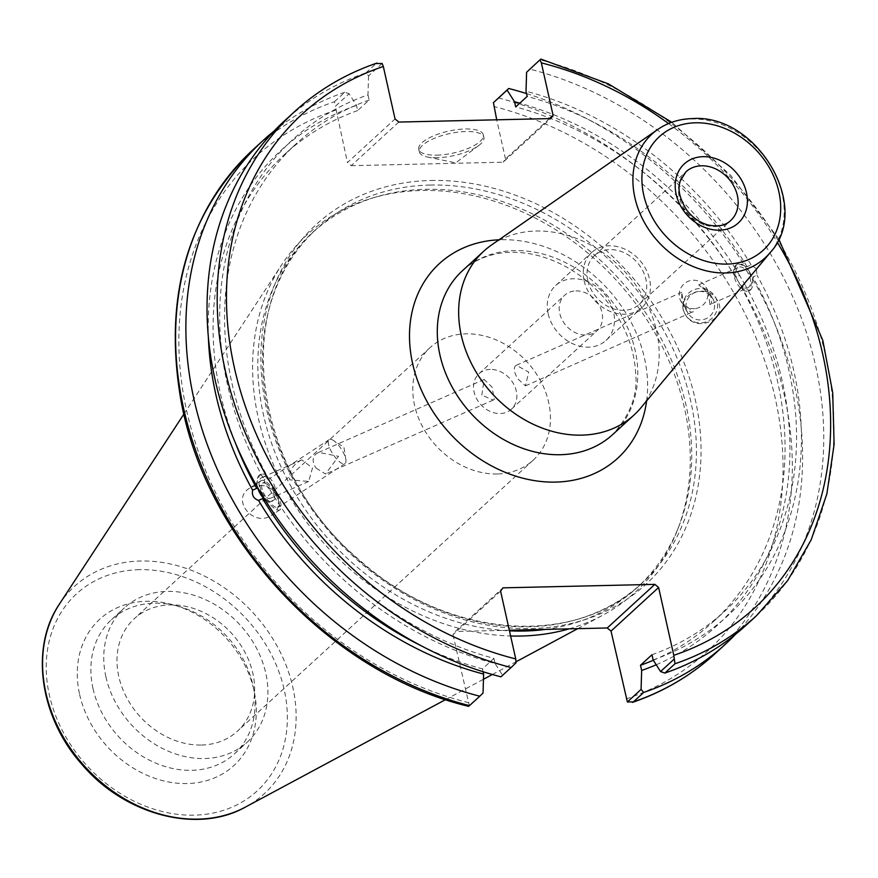 <?xml version="1.0" encoding="UTF-8"?>
<svg xmlns="http://www.w3.org/2000/svg" width="878" height="878" viewBox="0 0 878 878"><rect width="100%" height="100%" fill="white"/><g stroke="black" fill="none" stroke-linecap="round" stroke-linejoin="round"><path stroke-width="0.66" stroke-dasharray="4.39 3.29" d="M587.799 280.653A33.079 26.823 47.5 0 0 609.551 307.278A33.079 26.823 47.5 0 0 639.206 304.381A33.079 26.823 47.5 0 0 636.627 261.863A33.079 26.823 47.5 0 0 594.505 255.597A33.079 26.823 47.5 0 0 587.799 280.653M640.797 407.908A111.144 90.105 47.5 0 0 625.345 272.213A111.144 90.105 47.5 0 0 491.504 244.995M490.253 369.418A24.024 19.481 47.5 0 0 478.96 373.765A24.024 19.481 47.5 0 0 476.578 398.645A24.024 19.481 47.5 0 0 500.12 413.538A24.024 19.481 47.5 0 0 511.413 409.192A24.024 19.481 47.5 0 0 513.795 384.323A24.024 19.481 47.5 0 0 490.253 369.418M575.946 290.903A24.024 19.481 -132.5 0 1 599.487 305.796A24.024 19.481 -132.5 0 1 597.106 330.677A24.024 19.481 -132.5 0 1 566.519 326.122A24.024 19.481 -132.5 0 1 564.642 295.249A24.024 19.481 -132.5 0 1 575.946 290.903M481.813 395.111L484.162 379.461L492.053 387.121L494.347 399.358L493.249 400.061L481.813 395.111M518.097 379.109L525.461 385.859L528.699 372.129L516.385 365.259L515.287 365.95C513.4 368.892 514.332 373.282 518.097 379.109M497.288 473.977A76.309 61.866 -132.5 0 1 422.516 426.653A76.309 61.866 -132.5 0 1 430.066 347.644A76.309 61.866 -132.5 0 1 527.239 362.109A76.309 61.866 -132.5 0 1 533.176 460.171A76.309 61.866 -132.5 0 1 497.288 473.977M201.49 745.038A76.309 61.866 47.5 0 0 237.389 731.231A76.309 61.866 47.5 0 0 231.441 633.17A76.309 61.866 47.5 0 0 134.268 618.705A76.309 61.866 47.5 0 0 126.717 697.714A76.309 61.866 47.5 0 0 201.49 745.038M584.133 280.74A37.249 30.203 47.5 0 0 608.63 310.724A37.249 30.203 47.5 0 0 642.027 307.454A37.249 30.203 47.5 0 0 639.118 259.581A37.249 30.203 47.5 0 0 591.684 252.524A37.249 30.203 47.5 0 0 584.133 280.74M548.157 313.709A37.249 30.203 47.5 0 0 572.643 343.693A37.249 30.203 47.5 0 0 606.039 340.423A37.249 30.203 47.5 0 0 603.142 292.561A37.249 30.203 47.5 0 0 555.708 285.493A37.249 30.203 47.5 0 0 548.157 313.709M316.135 468.161L325.584 473.999L338.524 456.33L318.747 452.411L316.376 453.663C312.151 457.284 312.074 462.124 316.135 468.161M299.947 460.906L301.845 459.852L312.502 467.985L308.705 481.44L289.663 479.838C288.895 471.727 292.319 465.417 299.947 460.906M261.556 492.229A11.26 6.355 -113.8 0 0 270.962 498.078A11.26 6.355 -113.8 0 0 272.235 485.216A11.26 6.355 -113.8 0 0 261.874 477.478A11.26 6.355 -113.8 0 0 261.556 492.229M256.036 484.755L259.723 474.789L268.196 477.841L264.113 479.64L265.902 485.018L270.018 489.891L274.101 488.091L275.033 492.931L274.638 497.475L271.5 501.481L265.705 500.888M264.519 498.978A14.586 8.231 -113.8 0 0 272.301 501.129A14.586 8.231 -113.8 0 0 272.718 482.011A14.586 8.231 -113.8 0 0 260.525 474.427A14.586 8.231 -113.8 0 0 257.594 487.466M332.817 440.097A14.355 4.884 -123.2 0 1 333.311 440.394A14.355 4.884 -123.2 0 1 345.866 459.578A14.355 4.884 -123.2 0 1 344.988 463.606A14.355 4.884 -123.2 0 1 333.036 454.277A14.355 4.884 -123.2 0 1 329.261 439.582A14.355 4.884 -123.2 0 1 332.817 440.097M266.144 483.745A14.355 4.884 -123.2 0 1 276.625 496.136A14.355 4.884 -123.2 0 1 278.315 507.254A14.355 4.884 -123.2 0 1 266.363 497.925A14.355 4.884 -123.2 0 1 262.588 483.229A14.355 4.884 -123.2 0 1 266.144 483.745M276.899 494.446A17.362 5.905 -123.2 0 1 279.961 509.778A17.362 5.905 -123.2 0 1 265.507 498.484A17.362 5.905 -123.2 0 1 260.942 480.716A17.362 5.905 -123.2 0 1 276.899 494.446M276.625 494.621C269.37 485.073 260.327 482.933 249.528 488.19C230.519 499.626 253.764 527.93 271.708 515.177C278.897 509.646 280.532 502.798 276.625 494.621M270.018 489.891A322.467 261.424 47.5 0 0 495.104 663.559L502.512 675.193L516.077 662.769M500.932 676.828L502.512 675.193M382.117 63.468L368.562 75.903L365.928 72.874A341.86 277.141 47.5 0 0 284.428 120.934M368.562 75.903L367.981 94.868A322.467 261.424 47.5 0 0 264.113 479.64M274.101 488.091A317.068 257.034 47.5 0 0 493.941 658.379L495.104 663.559M421.44 645.879A317.068 257.034 47.5 0 0 482.461 668.904L493.941 658.379M483.087 671.736L482.461 668.904M683.775 306.06C688.703 311.306 691.864 313.172 693.258 311.657L681.701 302.592L681.811 292.297L683.775 306.06L687.968 313.084A14.355 14.18 -30.9 0 0 701.709 319.855A14.355 14.18 -30.9 0 0 712.607 298.333A14.355 14.18 -30.9 0 0 693.005 293.537A14.355 14.18 -30.9 0 0 687.968 313.084M525.472 385.859L693.258 311.657M709.687 304.414C711.948 304.798 712.146 301.461 710.247 294.382L698.69 284.856L707.942 290.53L710.017 304.479L747.76 287.841A11.26 6.355 -113.8 0 0 749.033 274.968A11.26 6.355 -113.8 0 0 738.672 267.23A11.26 6.355 -113.8 0 0 738.354 281.992A11.26 6.355 -113.8 0 0 747.76 287.841M756.331 268.756L751.096 264.904L747.013 266.703L738.135 263.839L736.818 264.695L734.996 267.845L734.601 272.378L735.523 277.228L739.616 275.429L745.521 285.679L741.438 287.479L749.9 290.519L752.918 276.954L757.001 275.154L756.331 268.756M749.516 271.763A14.586 8.231 66.2 0 1 749.099 290.881A14.586 8.231 66.2 0 1 735.676 280.861A14.586 8.231 66.2 0 1 737.333 264.19A14.586 8.231 66.2 0 1 749.516 271.763M656.217 664.778A322.467 261.424 47.5 0 0 745.521 285.679M735.468 634.355A341.86 277.141 47.5 0 0 778.665 333.322A341.86 277.141 47.5 0 0 526.537 93.584M739.616 275.429A322.467 261.424 47.5 0 0 519.776 103.187M653.331 660.245A317.068 257.034 47.5 0 0 713.287 621.679A317.068 257.034 47.5 0 0 741.438 287.479M651.981 654.747A317.068 257.034 47.5 0 0 724.767 611.154A317.068 257.034 47.5 0 0 752.918 276.954M653.133 659.927A322.467 261.424 47.5 0 0 757.001 275.154M694.97 308.584A14.355 14.18 149.1 0 1 686.267 282.266A14.355 14.18 149.1 0 1 705.868 287.062A14.355 14.18 149.1 0 1 694.97 308.584M685.246 314.39A17.362 17.154 149.1 0 1 691.601 290.914A17.362 17.154 149.1 0 1 715.197 296.786A17.362 17.154 149.1 0 1 709.095 320.426A17.362 17.154 149.1 0 1 685.246 314.39M685.279 314.434L685.411 314.675C695.98 333.969 729.256 318.659 717.161 300.067C706.691 280.916 673.58 295.831 685.279 314.434M367.981 94.868L369.144 100.037L357.653 110.562L356.501 105.393L349.082 93.748L335.385 106.304L347.447 162.562L395.045 118.947M398.81 122.064L351.211 165.679L347.447 162.562M351.211 165.679L503.138 162.2L550.736 118.574M549.485 118.607L505.476 158.94L503.138 162.2M505.476 158.94L496.728 119.814M509.328 630.228L455.32 631.469L502.918 587.854M500.581 591.113L452.982 634.728L455.32 631.469M452.982 634.728L469.346 705.594L483.043 693.038M545.282 629.405A240.528 194.993 47.5 0 0 637.285 587.503A240.528 194.993 47.5 0 0 679.023 525.966A240.528 194.993 47.5 0 0 618.54 278.436A240.528 194.993 47.5 0 0 377.222 196.628A240.528 194.993 47.5 0 0 312.283 232.846A240.528 194.993 47.5 0 0 263.521 415.031A240.528 194.993 47.5 0 0 509.459 630.832M377.002 63.051L376.091 63.556A341.86 277.141 47.5 0 0 294.591 111.616M252.985 149.743A341.86 277.141 -132.5 0 1 334.496 101.683L335.385 106.304M334.496 101.683L344.791 92.245L349.082 93.748M344.791 92.245A341.86 277.141 47.5 0 0 274.166 130.965M79.613 694.421A99.247 80.458 47.5 0 0 185.96 783.571A99.247 80.458 47.5 0 0 254.499 692.918A99.247 80.458 47.5 0 0 173.932 605.008A99.247 80.458 47.5 0 0 79.613 694.421M569.131 628.857A242.602 196.683 47.5 0 0 602.681 615.259A242.602 196.683 47.5 0 0 677.443 530.049A242.602 196.683 47.5 0 0 616.433 280.367A242.602 196.683 47.5 0 0 373.018 197.857A242.602 196.683 47.5 0 0 281.618 264.904A242.602 196.683 47.5 0 0 258.33 418.147A242.602 196.683 47.5 0 0 510.612 635.99M365.928 72.874L376.091 63.556M746.344 625.004A341.86 277.141 47.5 0 0 799.441 312.985A341.86 277.141 47.5 0 0 529.84 69.11M437.332 157.711A33.079 11.205 -12.6 0 1 427.224 156.953A33.079 11.205 -12.6 0 1 419.322 151.839A33.079 11.205 -12.6 0 1 449.163 133.686A33.079 11.205 -12.6 0 1 483.899 137.407A33.079 11.205 -12.6 0 1 478.927 145.397A33.079 11.205 -12.6 0 1 437.332 157.711M436.761 155.154A33.079 11.205 167.4 0 0 469.181 147.987A33.079 11.205 167.4 0 0 483.328 134.85A33.079 11.205 167.4 0 0 448.592 131.129A33.079 11.205 167.4 0 0 418.751 149.282A33.079 11.205 167.4 0 0 436.761 155.154M751.096 264.904A322.467 261.424 47.5 0 0 526.021 91.235M747.013 266.703A317.068 257.034 47.5 0 0 527.173 96.415M735.523 277.228A317.068 257.034 47.5 0 0 515.693 106.929M105.898 676.806A91.005 73.774 47.5 0 0 165.733 750.042A91.005 73.774 47.5 0 0 247.311 742.064A91.005 73.774 47.5 0 0 240.221 625.125A91.005 73.774 47.5 0 0 124.347 607.883A91.005 73.774 47.5 0 0 105.898 676.806M93.024 688.604A91.005 73.774 47.5 0 0 152.86 761.841A91.005 73.774 47.5 0 0 234.437 753.862A91.005 73.774 47.5 0 0 253.369 687.222A91.005 73.774 47.5 0 0 179.507 606.621A91.005 73.774 47.5 0 0 111.473 619.681A91.005 73.774 47.5 0 0 93.024 688.604M356.501 105.393A322.467 261.424 47.5 0 0 208.382 337.371M357.653 110.562A317.068 257.034 47.5 0 0 284.867 154.166A317.068 257.034 47.5 0 0 235.326 442.786M369.144 100.037A317.068 257.034 47.5 0 0 296.347 143.641A317.068 257.034 47.5 0 0 268.196 477.841M639.206 304.381L730.661 220.576A33.079 26.823 -132.5 0 1 700.995 223.473A33.079 26.823 -132.5 0 1 679.243 196.848A33.079 26.823 -132.5 0 1 685.959 171.792L594.505 255.597M770.324 252.425A83.86 67.99 47.5 0 0 771.29 167.039A83.86 67.99 47.5 0 0 691.326 118.958A83.86 67.99 47.5 0 0 657.688 129.505M646.625 400.906A131.985 106.995 47.5 0 0 498.978 239.804M462.454 270.72A111.144 90.105 -132.5 0 1 603.976 291.792A111.144 90.105 -132.5 0 1 612.635 434.61C630.25 415.107 637.933 394.705 635.672 373.38C634.212 346.47 623.654 321.26 603.976 297.73C584.715 275.901 562.293 261.732 536.71 255.224C521.828 251.679 507.879 251.338 494.863 254.203C482.143 257.078 471.343 262.577 462.454 270.72M668.531 123.546A334.913 271.511 -132.5 0 1 777.195 242.13M430.088 185.049A240.528 194.993 47.5 0 0 316.947 228.576A240.528 194.993 47.5 0 0 268.185 410.75A240.528 194.993 47.5 0 0 426.324 604.338A240.528 194.993 47.5 0 0 641.95 583.233A240.528 194.993 47.5 0 0 665.765 334.222A240.528 194.993 47.5 0 0 430.088 185.049M430.868 180.484A243.996 197.802 -132.5 0 1 691.601 512.28A243.996 197.802 -132.5 0 1 320.382 520.808A243.996 197.802 -132.5 0 1 430.868 180.484M335.725 110.123A334.913 271.511 47.5 0 0 186.773 411.288A334.913 271.511 47.5 0 0 468.15 702.565M626.179 698.932A334.913 271.511 47.5 0 0 775.131 397.767A334.913 271.511 47.5 0 0 493.754 106.49M756.518 615.687A341.86 277.141 47.5 0 0 809.604 303.667A341.86 277.141 47.5 0 0 540.003 59.792M498.408 97.919A341.86 277.141 -132.5 0 1 767.998 341.794A341.86 277.141 -132.5 0 1 714.911 653.814M59.397 604.13A140.546 113.942 -132.5 0 1 140.513 561.009A140.546 113.942 -132.5 0 1 284.252 660.794A140.546 113.942 -132.5 0 1 245.39 807.101M139.35 569.679A133.675 108.367 47.5 0 0 78.822 756.123A133.675 108.367 47.5 0 0 282.2 751.458A133.675 108.367 47.5 0 0 139.35 569.679M511.413 409.192L597.106 330.677M478.96 373.765L564.642 295.249M430.066 347.644L134.268 618.705M533.176 460.171L237.389 731.231M606.039 340.423L642.027 307.454M555.708 285.493L591.684 252.524M484.162 379.461L318.736 452.4M493.249 400.061L325.584 473.999M301.845 459.852L261.874 477.478M308.705 481.44L270.962 498.078M260.525 474.427L259.723 474.789M272.301 501.129L271.5 501.481M345.866 459.578L343.913 447.154L333.311 440.394M329.261 439.582L262.588 483.229M344.988 463.606L278.315 507.254M260.942 480.716L249.528 488.19M279.961 509.778L271.708 515.177M516.385 365.248L681.811 292.308M698.69 284.856L738.672 267.23M749.099 290.881L749.911 290.53M737.333 264.19L738.135 263.828M713.287 621.679L724.767 611.154M681.229 301.812L681.701 302.603M705.868 287.062L707.942 290.53M710.126 294.185L712.607 298.333M715.197 296.786L717.161 300.067M312.283 232.846L316.947 228.576C230.223 301.878 251.712 471.014 360.232 560.636C446.803 638.46 574.552 648.337 641.95 583.233L637.285 587.503M778.742 238.981L730.847 175.534L671.802 122.283M445.585 699.612L483.46 679.276M492.339 674.513L516.088 661.76M577.735 628.659L602.681 615.259M183.908 414.054L281.618 264.904M427.224 156.953L455.693 162.869L478.927 145.397M483.899 137.407L483.328 134.85M419.322 151.839L418.751 149.282M234.437 753.862L247.311 742.064M111.473 619.681L124.347 607.883M179.507 606.621L173.932 605.008M253.369 687.222L254.499 692.918M377.222 196.628L373.018 197.857M679.023 525.966L677.443 530.049M284.867 154.166L296.347 143.641"/><path stroke-width="1.32" d="M657.688 129.505L491.504 244.995A111.144 90.105 47.5 0 0 483.822 251.141A111.144 90.105 47.5 0 0 461.279 335.33A111.144 90.105 47.5 0 0 534.362 424.787A111.144 90.105 47.5 0 0 634.004 415.031A111.144 90.105 47.5 0 0 640.797 407.908L770.324 252.425C812.468 207.274 756.88 113.613 692.358 118.596C679.352 118.936 667.796 122.569 657.688 129.505A83.86 67.99 47.5 0 0 634.882 197.66A83.86 67.99 47.5 0 0 694.048 266.901A83.86 67.99 47.5 0 0 770.324 252.425M496.728 119.814L493.425 102.671L507.111 90.116L514.53 101.76L515.693 106.929L527.173 96.415L526.021 91.235L526.591 72.27L540.003 59.792L541.353 62.876L553.074 115.314L549.485 118.607M377.002 63.04C345.789 73.752 318.319 89.951 294.591 111.616A341.86 277.141 47.5 0 0 241.505 423.646A341.86 277.141 47.5 0 0 511.095 667.521L516.077 662.769L515.748 658.939A334.913 271.511 -132.5 0 1 234.371 367.662A334.913 271.511 -132.5 0 1 383.324 66.508L395.045 118.947L398.81 122.064L550.736 118.574L553.074 115.314M515.748 658.939L500.581 591.113L502.918 587.854L654.856 584.364L607.258 627.979L611.022 631.095L658.621 587.481L654.856 584.364M658.621 587.481L673.777 655.306L675.006 663.757A341.86 277.141 47.5 0 0 756.518 615.687L787.544 580.764L811.206 539.783L826.867 493.919L834.1 444.466L832.728 392.817L822.818 340.401L778.742 238.981M265.705 500.888L262.621 498.605L258.538 500.416C253.61 498.638 251.646 495.225 252.634 490.165L256.716 488.366L256.036 484.755M257.594 487.466A14.586 8.231 -113.8 0 0 264.519 498.978M294.591 111.616L284.428 120.934A341.86 277.141 47.5 0 0 231.342 432.953A341.86 277.141 47.5 0 0 500.932 676.828L511.095 667.521M262.621 498.605A317.068 257.034 47.5 0 0 421.44 645.879M258.538 500.416A322.467 261.424 47.5 0 0 483.613 674.085L483.087 671.736M674.117 659.137L660.552 671.56L653.133 659.927L651.981 654.747L640.49 665.272L641.653 670.452A322.467 261.424 47.5 0 0 656.217 664.778M641.653 670.452L641.072 689.417L627.375 701.961L611.022 631.095M627.375 701.961L633.411 701.873L632.5 702.389C663.702 691.677 691.173 675.489 714.911 653.814A341.86 277.141 -132.5 0 1 633.411 701.873L643.695 692.446L641.072 689.417M643.695 692.446A341.86 277.141 47.5 0 0 725.206 644.386A341.86 277.141 47.5 0 0 735.468 634.355M526.537 93.584A341.86 277.141 47.5 0 0 508.702 88.48L493.425 102.671M507.111 90.116L508.702 88.48M519.776 103.187A322.467 261.424 47.5 0 0 514.53 101.76M640.49 665.272A317.068 257.034 47.5 0 0 653.331 660.245M607.258 627.979L509.328 630.228M509.459 630.832A240.528 194.993 47.5 0 0 545.282 629.405M660.552 671.56L664.844 673.064L675.006 663.757M383.324 66.508L382.117 63.468L376.091 63.556M274.166 130.965A341.86 277.141 47.5 0 0 263.279 140.315A341.86 277.141 47.5 0 0 210.193 452.335A341.86 277.141 47.5 0 0 479.783 696.21L483.043 693.038L483.613 674.085M469.346 705.594L469.489 705.638A341.86 277.141 -132.5 0 1 199.899 461.762A341.86 277.141 -132.5 0 1 252.985 149.743L263.279 140.315M479.783 696.21L469.489 705.638M510.612 635.99A242.602 196.683 47.5 0 0 569.131 628.857M540.003 59.792L526.591 72.27M664.844 673.064A341.86 277.141 47.5 0 0 746.344 625.004L756.518 615.687M208.382 337.371A322.467 261.424 47.5 0 0 252.634 490.165M235.326 442.786A317.068 257.034 47.5 0 0 256.716 488.366M701.522 165.799A33.079 26.823 -132.5 0 1 733.931 186.323A33.079 26.823 -132.5 0 1 730.661 220.576C725.36 225.613 717.82 227.073 708.041 224.955C699.503 222.562 692.314 217.481 686.475 209.71C675.972 192.469 679.374 184.545 680.274 180.912L685.959 171.792A33.079 26.823 -132.5 0 1 701.522 165.799M703.091 156.679A40.026 32.453 47.5 0 0 684.961 212.509A40.026 32.453 47.5 0 0 745.861 211.115A40.026 32.453 47.5 0 0 703.091 156.679M695.519 122.788A76.935 62.371 -132.5 0 1 777.732 227.413A76.935 62.371 -132.5 0 1 660.673 230.102A76.935 62.371 -132.5 0 1 695.519 122.788M634.004 415.031L612.635 434.61A111.144 90.105 -132.5 0 1 560.362 454.716A111.144 90.105 -132.5 0 1 439.922 354.91A111.144 90.105 -132.5 0 1 462.454 270.72L483.822 251.141M498.978 239.804A131.985 106.995 47.5 0 0 412.912 364.864A131.985 106.995 47.5 0 0 555.642 482.099A131.985 106.995 47.5 0 0 646.625 400.906M541.353 62.876A334.913 271.511 -132.5 0 1 668.531 123.546M777.195 242.13A334.913 271.511 -132.5 0 1 673.777 655.306M59.397 604.13C29.654 647.712 39.894 717.436 81.863 764.321C124.402 814.74 197.199 834.298 245.39 807.101A140.546 113.942 -132.5 0 1 45.897 692.907A140.546 113.942 -132.5 0 1 59.397 604.13L183.908 414.054M671.802 122.283L608.355 83.838L540.826 59.078M468.665 706.351C330.545 673.47 205.254 539.794 180.747 399.194C163.407 296.577 187.486 213.42 252.985 149.743M245.39 807.101L445.585 699.612M483.46 679.276L492.339 674.513M516.088 661.76L577.735 628.659M714.911 653.814L725.206 644.386"/></g></svg>
